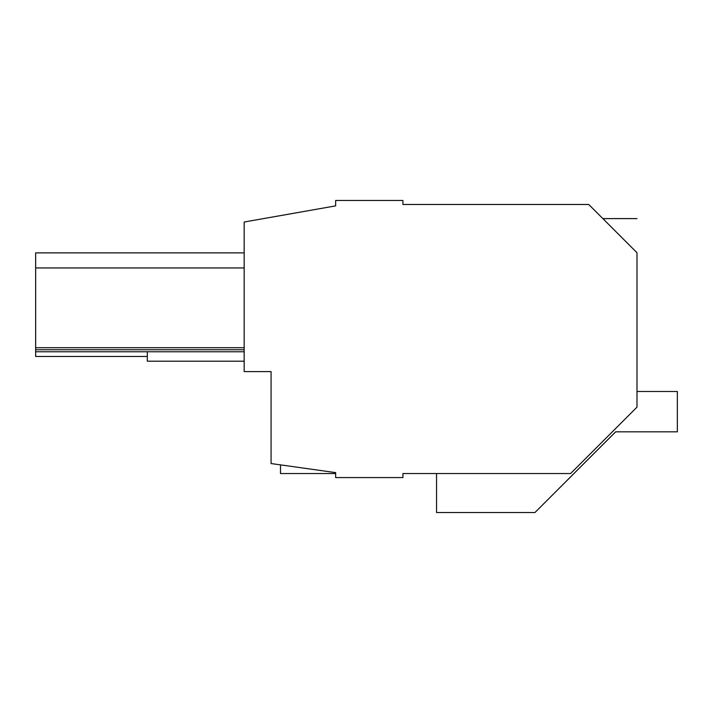<?xml version="1.0" encoding="UTF-8"?>
<svg xmlns="http://www.w3.org/2000/svg" width="713" height="713" viewBox="0 0 713 713"><rect width="100%" height="100%" fill="white"/><g stroke="black" fill="none" stroke-linecap="round" stroke-linejoin="round"><path stroke-width="1.07" d="M636.994 391.482L677.35 391.482L677.35 431.837L615.658 431.837L534.937 512.549L436.543 512.549L436.543 473.539L402.916 473.539L570.587 473.539L636.994 407.141L636.994 252.723C636.994 208.053 636.994 208.053 636.994 252.723L588.751 204.479L402.916 204.479L402.916 200.451L335.645 200.451L335.645 205.879L267.295 217.937M402.916 473.539L402.916 477.576L335.645 477.576L335.645 472.621L271.074 463.548L271.074 371.598L244.167 371.598L244.167 222.01L335.645 205.879M271.074 426.757L271.074 371.598L257.625 371.598M244.167 351.759L35.65 351.759L35.65 356.464L147.306 356.464M606.923 222.652C601.576 217.305 601.576 217.305 606.923 222.652M636.21 251.939L622.814 238.543M244.167 347.721L35.65 347.721L35.65 252.883L244.167 252.883M35.65 351.759L35.65 347.721M244.167 349.744L35.65 349.744M244.167 267.945L35.65 267.945M280.494 464.867L280.494 473.539L335.645 473.539M244.167 361.206L147.306 361.206L147.306 351.759M602.877 218.606L636.994 218.606"/></g></svg>
